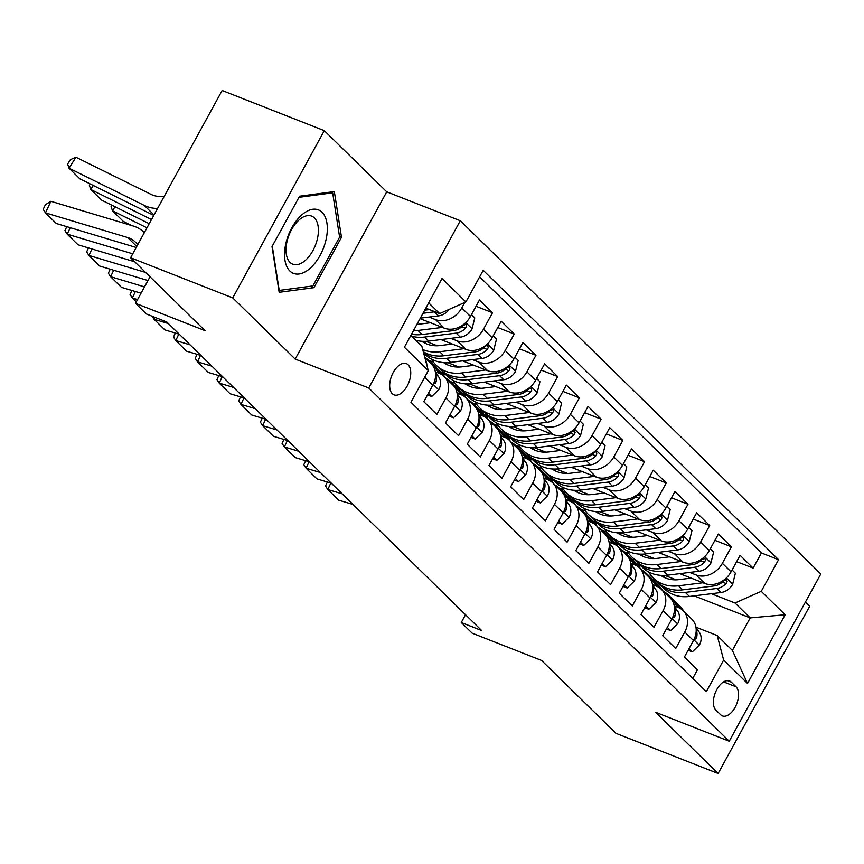 <?xml version="1.0" encoding="UTF-8"?>
<svg xmlns="http://www.w3.org/2000/svg" width="864" height="864" viewBox="0 0 864 864"><rect width="100%" height="100%" fill="white"/><g stroke="black" fill="none" stroke-linecap="round" stroke-linejoin="round"><path stroke-width="1.3" d="M392.299 393.714A16.794 9.202 111.5 0 0 394.07 394.87A16.794 9.202 111.5 0 0 408.024 384.361A16.794 9.202 111.5 0 0 408.132 364.781A16.794 9.202 111.5 0 0 406.361 363.614A16.794 9.202 111.5 0 0 392.407 374.123A16.794 9.202 111.5 0 0 392.299 393.714M324.302 130.658L222.145 90.504L130.594 257.742L232.74 297.896L295.186 359.078L368.734 387.99L460.296 220.752L386.737 191.84L324.302 130.658L232.74 297.896M368.734 387.99L729.238 741.226L820.8 573.988L460.296 220.752M729.238 741.226L655.69 712.314L718.124 773.496L809.687 606.258L805.421 602.078M718.124 773.496L615.967 733.342L541.588 660.452L472.122 633.15L461.268 622.512L481.691 630.547L166.795 321.991L146.362 313.956L135.508 303.318L204.973 330.62L130.594 257.742M424.699 377.19L432.842 385.171L423.803 401.674L436.838 414.439L445.867 397.937L454.55 406.447A20.995 17.107 -45.6 0 0 452.898 385.031L444.215 376.52A20.995 17.107 134.4 0 1 445.867 397.937M454.55 406.447L445.522 422.95L458.557 435.715L467.586 419.224L476.269 427.734A20.995 17.107 -45.6 0 0 474.617 406.318L465.934 397.807A20.995 17.107 134.4 0 1 467.586 419.224M476.269 427.734L467.24 444.226L480.276 456.991L489.305 440.5L497.988 449.01A20.995 17.107 -45.6 0 0 496.336 427.594L487.652 419.083A20.995 17.107 134.4 0 1 489.305 440.5M497.988 449.01L488.959 465.512L501.984 478.278L511.024 461.776L519.707 470.286A20.995 17.107 -45.6 0 0 518.054 448.87L509.371 440.359A20.995 17.107 134.4 0 1 511.024 461.776M519.707 470.286L510.678 486.788L523.703 499.554L532.742 483.062L541.426 491.573A20.995 17.107 -45.6 0 0 539.773 470.156L531.079 461.646A20.995 17.107 134.4 0 1 532.742 483.062M541.426 491.573L532.397 508.064L545.422 520.83L554.45 504.338L563.144 512.849A20.995 17.107 -45.6 0 0 561.492 491.432L552.798 482.922A20.995 17.107 134.4 0 1 554.45 504.338M563.144 512.849L554.105 529.351L567.14 542.117L576.169 525.614L584.863 534.125A20.995 17.107 -45.6 0 0 583.2 512.708L574.517 504.198A20.995 17.107 134.4 0 1 576.169 525.614M584.863 534.125L575.824 550.627L588.859 563.393L597.888 546.901L606.571 555.412A20.995 17.107 -45.6 0 0 604.919 533.995L596.236 525.485A20.995 17.107 134.4 0 1 597.888 546.901M606.571 555.412L597.542 571.903L610.578 584.669L619.607 568.177L628.29 576.688A20.995 17.107 -45.6 0 0 626.638 555.271L617.954 546.761A20.995 17.107 134.4 0 1 619.607 568.177M628.29 576.688L619.261 593.19L632.297 605.956L641.326 589.453L650.009 597.964A20.995 17.107 -45.6 0 0 648.356 576.547L639.673 568.037A20.995 17.107 134.4 0 1 641.326 589.453M650.009 597.964L640.98 614.466L654.005 627.232L663.044 610.74L671.728 619.25A20.995 17.107 -45.6 0 0 670.075 597.834L661.392 589.324A20.995 17.107 134.4 0 1 663.044 610.74M671.728 619.25L662.699 635.742L675.724 648.508L684.763 632.016A20.995 17.107 -45.6 0 0 683.1 610.6A20.995 17.107 -45.6 0 0 678.316 607.511L674.233 605.902M679.817 573.653L704.819 583.481A20.995 17.107 -45.6 0 0 731.063 571.828L740.092 555.325L753.116 568.091L736.646 561.622M689.656 572.422L696.125 574.97A20.995 17.107 -45.6 0 0 722.369 563.317L731.408 546.815L714.928 540.335M731.408 546.815L718.373 534.049L709.344 550.541A20.995 17.107 -45.6 0 1 683.1 562.205L658.098 552.377M636.39 531.101L661.381 540.918A20.995 17.107 -45.6 0 0 687.625 529.265L696.654 512.773L709.69 525.539L693.209 519.059M614.671 509.814L639.662 519.642A20.995 17.107 -45.6 0 0 665.906 507.989L674.935 491.486L687.971 504.252L671.49 497.783M592.952 488.538L617.944 498.366A20.995 17.107 -45.6 0 0 644.188 486.702L653.227 470.21L666.252 482.976L649.782 476.496M571.234 467.262L596.225 477.079A20.995 17.107 -45.6 0 0 622.469 465.426L631.508 448.934L644.533 461.7L628.063 455.22M549.515 445.975L574.517 455.803A20.995 17.107 -45.6 0 0 600.75 444.15L609.79 427.648L622.814 440.413L606.344 433.944M527.796 424.699L552.798 434.527A20.995 17.107 -45.6 0 0 579.042 422.863L588.071 406.372L601.096 419.137L584.626 412.657M506.077 403.423L531.079 413.24A20.995 17.107 -45.6 0 0 557.323 401.587L566.352 385.096L579.388 397.861L562.907 391.381M484.369 382.136L509.36 391.964A20.995 17.107 -45.6 0 0 535.604 380.311L544.633 363.809L557.669 376.574L541.188 370.105M462.65 360.86L487.642 370.688A20.995 17.107 -45.6 0 0 513.886 359.024L522.914 342.533L535.95 355.298L519.469 348.818M440.932 339.584L465.923 349.402A20.995 17.107 -45.6 0 0 492.167 337.748L501.196 321.257L514.231 334.022L497.761 327.542M420.055 318.632L444.204 328.126A20.995 17.107 -45.6 0 0 470.448 316.472L479.488 299.97L492.512 312.736L476.042 306.266M444.215 376.52A20.995 17.107 134.4 0 0 439.42 373.432L435.337 371.833M465.934 397.807A20.995 17.107 134.4 0 0 461.138 394.718L457.056 393.109M487.652 419.083A20.995 17.107 134.4 0 0 482.857 415.994L478.775 414.385M509.371 440.359A20.995 17.107 134.4 0 0 504.576 437.27L500.494 435.672M531.079 461.646A20.995 17.107 134.4 0 0 526.295 458.557L522.212 456.948M552.798 482.922A20.995 17.107 134.4 0 0 548.014 479.833L543.931 478.224M574.517 504.198A20.995 17.107 134.4 0 0 569.722 501.109L565.639 499.511M596.236 525.485A20.995 17.107 134.4 0 0 591.44 522.396L587.358 520.787M617.954 546.761A20.995 17.107 134.4 0 0 613.159 543.672L609.077 542.063M639.673 568.037A20.995 17.107 134.4 0 0 634.878 564.948L630.796 563.35M661.392 589.324A20.995 17.107 134.4 0 0 656.597 586.235L652.514 584.626M736.031 686.772L731.257 682.085A16.265 8.91 111.5 0 0 729.54 680.962A16.265 8.91 111.5 0 0 716.018 691.135A16.265 8.91 111.5 0 0 715.91 710.111L720.695 714.787A16.265 8.91 111.5 0 0 722.412 715.921A16.265 8.91 111.5 0 0 735.923 705.737A16.265 8.91 111.5 0 0 736.031 686.772L723.611 681.89M410.875 335.394L421.837 346.129L428.285 370.634L410.962 402.278L706.32 691.675L723.643 660.042L717.196 635.537L695.952 627.188M428.285 370.634L404.395 347.231L442.012 278.532L465.901 301.936L483.214 270.302L778.572 559.699L761.249 591.343L785.138 614.747L747.522 683.446L723.643 660.042M429.052 317.066L435.521 319.615L444.204 328.126M450.77 338.353L457.24 340.891L465.923 349.402M425.952 341.334L437.227 345.773M472.489 359.629L478.958 362.167L487.642 370.688M428.868 360.32L433.436 362.124M447.671 362.621L458.935 367.049M494.208 380.905L500.677 383.454L509.36 391.964M450.587 381.607L455.155 383.4M441.85 373.075L445.684 374.576M469.39 383.897L480.654 388.325M515.927 402.192L522.385 404.73L531.079 413.24M472.306 402.883L476.874 404.676M463.568 394.351L467.402 395.863M491.098 405.173L502.373 409.612M537.635 423.468L544.104 426.006L552.798 434.527M494.014 424.159L498.593 425.963M485.287 415.627L489.121 417.139M512.816 426.46L524.092 430.888M559.354 444.744L565.823 447.293L574.517 455.803M515.732 445.446L520.312 447.239M506.995 436.914L510.84 438.415M534.535 447.736L545.81 452.164M581.072 466.031L587.542 468.569L596.225 477.079M537.451 466.722L542.02 468.515M528.714 458.19L532.559 459.702M556.254 469.012L567.529 473.45M602.791 487.307L609.26 489.845L617.944 498.366M559.17 487.998L563.738 489.802M550.433 479.466L554.278 480.978M577.973 490.298L589.248 494.726M624.51 508.583L630.979 511.132L639.662 519.642M580.889 509.285L585.457 511.078M572.152 500.753L575.986 502.254M599.692 511.574L610.956 516.002M646.229 529.87L652.698 532.408L661.381 540.918M602.608 530.561L607.176 532.354M593.87 522.029L597.704 523.541M621.41 532.85L632.675 537.289M667.948 551.146L674.417 553.684L683.1 562.205M615.589 543.305L619.423 544.817M643.118 554.137L654.394 558.565M624.326 551.837L628.895 553.64M753.116 568.091L761.411 552.949L479.628 276.847M464.789 302.422L461.765 307.962A20.995 17.107 134.4 0 1 435.521 319.615M492.512 312.736L483.484 329.238A20.995 17.107 134.4 0 1 457.24 340.891M514.231 334.022L505.202 350.514A20.995 17.107 134.4 0 1 478.958 362.167M535.95 355.298L526.921 371.801A20.995 17.107 134.4 0 1 500.677 383.454M557.669 376.574L548.629 393.077A20.995 17.107 134.4 0 1 522.385 404.73M579.388 397.861L570.348 414.353A20.995 17.107 134.4 0 1 544.104 426.006M601.096 419.137L592.067 435.64A20.995 17.107 134.4 0 1 565.823 447.293M622.814 440.413L613.786 456.916A20.995 17.107 134.4 0 1 587.542 468.569M644.533 461.7L635.504 478.192A20.995 17.107 134.4 0 1 609.26 489.845M666.252 482.976L657.223 499.478A20.995 17.107 134.4 0 1 630.979 511.132M687.971 504.252L678.942 520.754A20.995 17.107 134.4 0 1 652.698 532.408M709.69 525.539L700.65 542.03A20.995 17.107 134.4 0 1 674.417 553.684M692.744 678.38L697.442 669.794L684.418 657.029L693.446 640.526A20.995 17.107 -45.6 0 0 691.794 619.11L683.1 610.6M717.196 635.537L732.391 650.43L750.211 617.89L735.005 602.996L761.249 591.343M652.504 579.485L656.348 580.997M694.159 595.858L750.211 617.89L785.138 614.747M637.308 564.592L641.142 566.093M664.837 575.413L676.112 579.841M711.374 593.708L735.005 602.996M150.034 276.793L135.508 303.318M465.534 614.714L461.268 622.512M425.79 308.146L439.657 313.589L428.695 302.854M761.411 552.949L778.572 559.699M640.202 565.186L636.487 563.717M618.494 543.899L614.768 542.441M596.776 522.623L593.05 521.154M575.057 501.347L571.331 499.878M553.338 480.06L549.612 478.602M531.619 458.784L527.893 457.315M509.9 437.508L506.174 436.039M488.182 416.221L484.466 414.763M466.474 394.945L462.748 393.476M444.755 373.669L441.029 372.2M432.842 385.171A20.995 17.107 -45.6 0 0 431.179 363.755L424.84 357.534M465.901 301.936L439.657 313.589M425.207 358.949A20.995 17.107 134.4 0 1 426.881 365.321M732.391 650.43L747.522 683.446M295.186 359.078L386.737 191.84M272.009 246.586L279.18 292.302L313.924 287.658L341.496 237.298L334.336 191.581L299.581 196.225L272.009 246.586M339.509 236.509L341.496 237.298M310.36 286.254L313.924 287.658M689.018 648.616L692.323 651.866L699.44 644.954A13.91 11.329 -45.6 0 0 699.214 632.135L696.049 627.804M353.009 504.457L338.656 500.148L327.791 489.51L325.523 485.978L327.391 482.004M684.277 611.744L682.441 609.239A40.144 32.724 -45.6 0 0 679.579 605.934L675.454 601.895A40.144 32.724 -45.6 0 0 674.104 600.664M678.024 607.403L671.576 598.601A40.144 32.724 -45.6 0 0 668.725 595.296A40.144 32.724 -45.6 0 0 663.304 591.192M330.836 483.041L327.791 489.51L342.155 493.819M681.048 608.936L678.305 605.189A40.144 32.724 -45.6 0 0 675.454 601.895M668.725 595.296L672.851 599.346A40.144 32.724 134.4 0 1 675.702 602.64L679.752 608.17M694.278 638.852L695.617 639.025L696.665 637.319A13.91 11.329 -45.6 0 0 696.211 630.083M688.144 650.214L692.323 651.866M691.157 578.113L679.072 579.614A33.318 27.162 134.4 0 1 660.701 575.359M702.983 582.757L678.586 585.803A40.144 32.724 134.4 0 1 653.357 578.07A40.144 32.724 134.4 0 1 648.702 571.968M732.067 569.97L735.383 573.221L732.607 584.388A13.91 11.329 134.4 0 1 720.9 592.52L689.44 596.441A40.144 32.724 134.4 0 1 664.222 588.708L660.096 584.669A40.144 32.724 -45.6 0 0 685.314 592.402L716.774 588.47A13.91 11.329 -45.6 0 0 726.116 583.535L727.121 581.71L726.624 579.614L723.514 580.975A13.91 11.329 134.4 0 1 714.172 585.922L682.711 589.853A40.144 32.724 134.4 0 1 657.482 582.109L653.357 578.07M664.492 577.562A33.318 27.162 134.4 0 1 663.595 575.446M658.832 583.34A40.144 32.724 -45.6 0 0 660.096 584.669M661.856 576.137A33.318 27.162 134.4 0 1 661.392 575.402M310.122 268.294A34.106 18.684 111.5 0 0 326.927 223.096A34.106 18.684 111.5 0 0 301.752 214.952A34.106 18.684 111.5 0 0 284.947 260.15A34.106 18.684 111.5 0 0 310.122 268.294M305.381 260.345A25.823 14.148 111.5 0 0 318.049 235.332A25.823 14.148 111.5 0 0 311.666 216.119A25.823 14.148 111.5 0 0 299.052 219.964A25.823 14.148 111.5 0 0 286.373 244.976A25.823 14.148 111.5 0 0 292.766 264.19A25.823 14.148 111.5 0 0 305.381 260.345M272.279 246.121L298.987 197.327L332.651 192.823L339.606 237.114L312.887 285.919L279.223 290.423L272.279 246.121M330.718 192.056L332.651 192.823M667.3 627.34L670.604 630.58L677.722 623.668A13.91 11.329 -45.6 0 0 677.495 610.848L674.33 606.528M331.29 483.17L316.937 478.872L306.083 468.223L303.804 464.702L305.672 460.728M662.558 590.468L660.722 587.963A40.144 32.724 -45.6 0 0 657.86 584.658L653.735 580.619A40.144 32.724 -45.6 0 0 652.385 579.388M656.316 586.116L649.858 577.314A40.144 32.724 -45.6 0 0 647.006 574.02A40.144 32.724 -45.6 0 0 641.585 569.916M309.118 461.754L306.083 468.223L320.436 472.532M659.34 587.66L656.597 583.913A40.144 32.724 -45.6 0 0 653.735 580.619M647.006 574.02L651.132 578.059A40.144 32.724 134.4 0 1 653.983 581.364L658.044 586.894M672.559 617.576L673.898 617.749L674.957 616.043A13.91 11.329 -45.6 0 0 674.492 608.796M666.425 628.938L670.604 630.58M645.581 606.064L648.886 609.304L656.014 602.392A13.91 11.329 -45.6 0 0 655.776 589.572L652.612 585.241M309.582 461.894L295.218 457.585L284.364 446.947L282.085 443.416L283.954 439.441M640.84 569.182L639.004 566.676A40.144 32.724 -45.6 0 0 636.142 563.382L632.016 559.332A40.144 32.724 -45.6 0 0 630.666 558.101M634.597 564.84L628.139 556.038A40.144 32.724 -45.6 0 0 625.288 552.744A40.144 32.724 -45.6 0 0 619.866 548.64M287.399 440.478L284.364 446.947L298.717 451.256M637.621 566.374L634.878 562.637A40.144 32.724 -45.6 0 0 632.016 559.332M625.288 552.744L629.413 556.783A40.144 32.724 134.4 0 1 632.264 560.077L636.325 565.607M650.84 596.3L652.18 596.473L653.238 594.756A13.91 11.329 -45.6 0 0 652.774 587.52M644.706 607.662L648.886 609.304M623.862 584.777L627.167 588.028L634.295 581.116A13.91 11.329 -45.6 0 0 634.068 568.296L630.893 563.965M287.863 440.618L273.499 436.309L262.645 425.671L260.377 422.14L262.246 418.165M619.121 547.906L617.285 545.4A40.144 32.724 -45.6 0 0 614.423 542.095L610.297 538.056A40.144 32.724 -45.6 0 0 608.958 536.825M612.878 543.564L606.431 534.762A40.144 32.724 -45.6 0 0 603.569 531.457A40.144 32.724 -45.6 0 0 598.147 527.353M265.691 419.202L262.645 425.671L276.998 429.98M615.902 545.098L613.159 541.35A40.144 32.724 -45.6 0 0 610.297 538.056M603.569 531.457L607.694 535.507A40.144 32.724 134.4 0 1 610.556 538.801L614.606 544.331M629.122 575.014L630.472 575.186L631.519 573.48A13.91 11.329 -45.6 0 0 631.055 566.244M622.987 586.375L627.167 588.028M602.143 563.501L605.459 566.741L612.576 559.829A13.91 11.329 -45.6 0 0 612.349 547.009L609.174 542.689M266.144 419.332L251.78 415.033L240.926 404.384L238.658 400.864L240.527 396.889M597.402 526.63L595.566 524.124A40.144 32.724 -45.6 0 0 592.715 520.819L588.578 516.78A40.144 32.724 -45.6 0 0 587.239 515.549M591.16 522.277L584.712 513.475A40.144 32.724 -45.6 0 0 581.85 510.181A40.144 32.724 -45.6 0 0 576.439 506.077M243.972 397.915L240.926 404.384L255.28 408.694M594.184 523.822L591.44 520.074A40.144 32.724 -45.6 0 0 588.578 516.78M581.85 510.181L585.976 514.22A40.144 32.724 134.4 0 1 588.838 517.525L592.888 523.055M607.414 553.738L608.753 553.91L609.8 552.204A13.91 11.329 -45.6 0 0 609.336 544.957M601.268 565.099L605.459 566.741M669.438 556.826L657.353 558.338A33.318 27.162 134.4 0 1 638.982 554.072M681.264 561.481L656.867 564.527A40.144 32.724 134.4 0 1 631.638 556.783A40.144 32.724 134.4 0 1 626.983 550.681M710.359 548.694L713.664 551.934L710.888 563.101A13.91 11.329 134.4 0 1 699.181 571.234L667.721 575.165A40.144 32.724 134.4 0 1 642.503 567.432L638.377 563.382A40.144 32.724 -45.6 0 0 663.595 571.126L695.056 567.194A13.91 11.329 -45.6 0 0 704.398 562.248L705.402 560.423L704.905 558.328L701.795 559.699A13.91 11.329 134.4 0 1 692.453 564.635L660.992 568.566A40.144 32.724 134.4 0 1 635.764 560.833L631.638 556.783M642.773 556.286A33.318 27.162 134.4 0 1 641.876 554.17M637.114 562.064A40.144 32.724 -45.6 0 0 638.377 563.382M640.138 554.85A33.318 27.162 134.4 0 1 639.673 554.126M647.719 535.55L635.634 537.062A33.318 27.162 134.4 0 1 617.263 532.796M659.545 540.194L635.148 543.251A40.144 32.724 134.4 0 1 609.919 535.507A40.144 32.724 134.4 0 1 605.264 529.405M688.64 527.418L691.945 530.658L689.17 541.825A13.91 11.329 134.4 0 1 677.473 549.958L646.002 553.889A40.144 32.724 134.4 0 1 620.784 546.145L616.658 542.106A40.144 32.724 -45.6 0 0 641.876 549.839L673.348 545.918A13.91 11.329 -45.6 0 0 682.679 540.972L683.683 539.147L683.186 537.052L680.076 538.423A13.91 11.329 134.4 0 1 670.734 543.359L639.274 547.29A40.144 32.724 134.4 0 1 614.056 539.557L609.919 535.507M621.065 535A33.318 27.162 134.4 0 1 620.158 532.894M615.395 540.788A40.144 32.724 -45.6 0 0 616.658 542.106M618.419 533.574A33.318 27.162 134.4 0 1 617.954 532.84M626 514.274L613.915 515.776A33.318 27.162 134.4 0 1 595.555 511.52M637.826 518.918L613.429 521.964A40.144 32.724 134.4 0 1 588.211 514.231A40.144 32.724 134.4 0 1 583.546 508.129M666.922 506.131L670.226 509.382L667.451 520.549A13.91 11.329 134.4 0 1 655.754 528.682L624.283 532.602A40.144 32.724 134.4 0 1 599.065 524.869L594.94 520.83A40.144 32.724 -45.6 0 0 620.158 528.563L651.629 524.632A13.91 11.329 -45.6 0 0 660.96 519.696L661.975 517.871L661.478 515.776L658.357 517.136A13.91 11.329 134.4 0 1 649.015 522.083L617.555 526.014A40.144 32.724 134.4 0 1 592.337 518.27L588.211 514.231M599.346 513.724A33.318 27.162 134.4 0 1 598.439 511.607M593.676 519.502A40.144 32.724 -45.6 0 0 594.94 520.83M596.7 512.298A33.318 27.162 134.4 0 1 596.236 511.564M604.282 492.988L592.196 494.5A33.318 27.162 134.4 0 1 573.836 490.234M616.108 497.642L591.71 500.688A40.144 32.724 134.4 0 1 566.492 492.944A40.144 32.724 134.4 0 1 561.827 486.842M645.203 484.855L648.508 488.095L645.732 499.262A13.91 11.329 134.4 0 1 634.036 507.395L602.575 511.326A40.144 32.724 134.4 0 1 577.346 503.593L573.221 499.543A40.144 32.724 -45.6 0 0 598.439 507.287L629.91 503.356A13.91 11.329 -45.6 0 0 639.252 498.409L640.256 496.584L639.76 494.489L636.638 495.86A13.91 11.329 134.4 0 1 627.307 500.796L595.836 504.727A40.144 32.724 134.4 0 1 570.618 496.994L566.492 492.944M577.627 492.448A33.318 27.162 134.4 0 1 576.72 490.331M571.968 498.226A40.144 32.724 -45.6 0 0 573.221 499.543M574.981 491.011A33.318 27.162 134.4 0 1 574.517 490.288M580.424 542.225L583.74 545.465L590.857 538.553A13.91 11.329 -45.6 0 0 590.63 525.733L587.455 521.402M244.426 398.056L230.072 393.746L219.208 383.108L216.94 379.577L218.808 375.602M575.683 505.343L573.847 502.837A40.144 32.724 -45.6 0 0 570.996 499.543L566.87 495.493A40.144 32.724 -45.6 0 0 565.52 494.262M569.441 501.001L562.993 492.199A40.144 32.724 -45.6 0 0 560.131 488.905A40.144 32.724 -45.6 0 0 554.72 484.801M222.253 376.639L219.208 383.108L233.572 387.418M572.465 502.535L569.722 498.798A40.144 32.724 -45.6 0 0 566.87 495.493M560.131 488.905L564.257 492.944A40.144 32.724 134.4 0 1 567.119 496.238L571.169 501.768M585.695 532.462L587.034 532.634L588.082 530.917A13.91 11.329 -45.6 0 0 587.617 523.681M579.55 543.823L583.74 545.465M582.563 471.712L570.478 473.224A33.318 27.162 134.4 0 1 552.118 468.958M594.389 476.356L569.992 479.412A40.144 32.724 134.4 0 1 544.774 471.668A40.144 32.724 134.4 0 1 540.108 465.566M623.484 463.579L626.8 466.819L624.013 477.986A13.91 11.329 134.4 0 1 612.317 486.119L580.856 490.05A40.144 32.724 134.4 0 1 555.628 482.306L551.502 478.267A40.144 32.724 -45.6 0 0 576.731 486L608.191 482.08A13.91 11.329 -45.6 0 0 617.533 477.133L618.538 475.308L618.041 473.213L616.766 473.18L614.92 474.584A13.91 11.329 134.4 0 1 605.588 479.52L574.117 483.451A40.144 32.724 134.4 0 1 548.899 475.718L544.774 471.668M555.908 471.161A33.318 27.162 134.4 0 1 555.001 469.055M550.249 476.95A40.144 32.724 -45.6 0 0 551.502 478.267M553.262 469.735A33.318 27.162 134.4 0 1 552.809 469.001M558.716 520.938L562.021 524.189L569.138 517.277A13.91 11.329 -45.6 0 0 568.912 504.457L565.736 500.126M222.707 376.78L208.354 372.47L197.489 361.832L195.221 358.301L197.089 354.326M553.964 484.067L552.128 481.561A40.144 32.724 -45.6 0 0 549.277 478.256L545.152 474.217A40.144 32.724 -45.6 0 0 543.802 472.986M547.722 479.725L541.274 470.923A40.144 32.724 -45.6 0 0 538.412 467.618A40.144 32.724 -45.6 0 0 533.002 463.514M200.534 355.363L197.489 361.832L211.853 366.142M550.746 481.259L548.003 477.511A40.144 32.724 -45.6 0 0 545.152 474.217M538.412 467.618L542.538 471.668A40.144 32.724 134.4 0 1 545.4 474.962L549.45 480.492M563.976 511.175L565.315 511.348L566.363 509.641A13.91 11.329 -45.6 0 0 565.909 502.405M557.842 522.536L562.021 524.189M560.844 450.436L548.77 451.937A33.318 27.162 134.4 0 1 530.399 447.682M572.681 455.08L548.273 458.125A40.144 32.724 134.4 0 1 523.055 450.392A40.144 32.724 134.4 0 1 518.4 444.29M601.765 442.292L605.081 445.543L602.294 456.71A13.91 11.329 134.4 0 1 590.598 464.843L559.138 468.763A40.144 32.724 134.4 0 1 533.909 461.03L529.783 456.991A40.144 32.724 -45.6 0 0 555.012 464.724L586.472 460.793A13.91 11.329 -45.6 0 0 595.814 455.857L596.819 454.032L596.322 451.937L595.048 451.904L593.212 453.298A13.91 11.329 134.4 0 1 583.87 458.244L552.398 462.175A40.144 32.724 134.4 0 1 527.18 454.432L523.055 450.392M534.19 449.885A33.318 27.162 134.4 0 1 533.282 447.768M528.53 455.663A40.144 32.724 -45.6 0 0 529.783 456.991M531.554 448.459A33.318 27.162 134.4 0 1 531.09 447.725M536.998 499.662L540.302 502.902L547.42 495.99A13.91 11.329 -45.6 0 0 547.193 483.17L544.028 478.85M200.988 355.493L186.635 351.194L175.77 340.546L173.502 337.025L175.37 333.05M532.256 462.791L530.42 460.285A40.144 32.724 -45.6 0 0 527.558 456.98L523.433 452.941A40.144 32.724 -45.6 0 0 522.083 451.71M526.003 458.438L519.556 449.636A40.144 32.724 -45.6 0 0 516.704 446.342A40.144 32.724 -45.6 0 0 511.283 442.238M178.816 334.076L175.77 340.546L190.134 344.855M529.027 459.983L526.284 456.235A40.144 32.724 -45.6 0 0 523.433 452.941M516.704 446.342L520.83 450.382A40.144 32.724 134.4 0 1 523.681 453.686L527.731 459.216M542.257 489.899L543.596 490.072L544.644 488.365A13.91 11.329 -45.6 0 0 544.19 481.118M536.123 501.26L540.302 502.902M539.136 429.149L527.051 430.661A33.318 27.162 134.4 0 1 508.68 426.395M550.962 433.804L526.565 436.849A40.144 32.724 134.4 0 1 501.336 429.106A40.144 32.724 134.4 0 1 496.681 423.004M580.046 421.016L583.362 424.256L580.576 435.424A13.91 11.329 134.4 0 1 568.879 443.556L537.419 447.487A40.144 32.724 134.4 0 1 512.201 439.754L508.075 435.704A40.144 32.724 -45.6 0 0 533.293 443.448L564.754 439.517A13.91 11.329 -45.6 0 0 574.096 434.57L575.1 432.745L574.603 430.65L571.493 432.022A13.91 11.329 134.4 0 1 562.151 436.957L530.69 440.888A40.144 32.724 134.4 0 1 505.462 433.156L501.336 429.106M512.471 428.609A33.318 27.162 134.4 0 1 511.574 426.492M506.812 434.387A40.144 32.724 -45.6 0 0 508.075 435.704M509.836 427.172A33.318 27.162 134.4 0 1 509.371 426.449M515.279 478.386L518.584 481.626L525.701 474.714A13.91 11.329 -45.6 0 0 525.474 461.894L522.31 457.564M179.269 334.217L164.916 329.908L154.062 319.27L152.086 316.202M510.538 441.504L508.702 438.998A40.144 32.724 -45.6 0 0 505.84 435.704L501.714 431.654A40.144 32.724 -45.6 0 0 500.364 430.423M504.295 437.162L497.837 428.36A40.144 32.724 -45.6 0 0 494.986 425.066A40.144 32.724 -45.6 0 0 489.564 420.962M154.969 317.336L154.062 319.27L168.415 323.579M507.319 438.696L504.576 434.959A40.144 32.724 -45.6 0 0 501.714 431.654M494.986 425.066L499.111 429.106A40.144 32.724 134.4 0 1 501.962 432.4L506.023 437.929M520.538 468.623L521.878 468.796L522.936 467.078A13.91 11.329 -45.6 0 0 522.472 459.842M514.404 479.984L518.584 481.626M517.417 407.873L505.332 409.385A33.318 27.162 134.4 0 1 486.961 405.119M529.243 412.517L504.846 415.573A40.144 32.724 134.4 0 1 479.617 407.83A40.144 32.724 134.4 0 1 474.962 401.728M558.338 399.74L561.643 402.98L558.868 414.148A13.91 11.329 134.4 0 1 547.16 422.28L515.7 426.211A40.144 32.724 134.4 0 1 490.482 418.468L486.356 414.428A40.144 32.724 -45.6 0 0 511.574 422.161L543.035 418.241A13.91 11.329 -45.6 0 0 552.377 413.294L553.381 411.469L552.884 409.374L549.774 410.746A13.91 11.329 134.4 0 1 540.432 415.681L508.972 419.612A40.144 32.724 134.4 0 1 483.743 411.88L479.617 407.83M490.752 407.322A33.318 27.162 134.4 0 1 489.856 405.216M485.093 413.111A40.144 32.724 -45.6 0 0 486.356 414.428M488.117 405.896A33.318 27.162 134.4 0 1 487.652 405.162M493.56 457.099L496.865 460.35L503.982 453.438A13.91 11.329 -45.6 0 0 503.755 440.618L500.591 436.288M488.819 420.228L486.983 417.722A40.144 32.724 -45.6 0 0 484.121 414.418L479.995 410.378A40.144 32.724 -45.6 0 0 478.645 409.147M482.576 415.886L476.118 407.084A40.144 32.724 -45.6 0 0 473.267 403.78A40.144 32.724 -45.6 0 0 467.845 399.676M135.378 291.524L132.343 297.994L136.296 301.871M137.56 299.56L132.343 297.994L130.064 294.462L131.933 290.488M485.6 417.42L482.857 413.672A40.144 32.724 -45.6 0 0 479.995 410.378M473.267 403.78L477.392 407.83A40.144 32.724 134.4 0 1 480.244 411.124L484.304 416.653M498.82 447.336L500.159 447.509L501.217 445.802A13.91 11.329 -45.6 0 0 500.753 438.566M492.685 458.698L496.865 460.35M495.698 386.597L483.613 388.098A33.318 27.162 134.4 0 1 465.242 383.843M507.524 391.241L483.127 394.286A40.144 32.724 134.4 0 1 457.898 386.554A40.144 32.724 134.4 0 1 453.244 380.452M536.62 378.454L539.924 381.704L537.149 392.872A13.91 11.329 134.4 0 1 525.452 401.004L493.981 404.924A40.144 32.724 134.4 0 1 468.763 397.192L464.638 393.152A40.144 32.724 -45.6 0 0 489.856 400.885L521.327 396.954A13.91 11.329 -45.6 0 0 530.658 392.018L531.662 390.193L531.166 388.098L528.055 389.459A13.91 11.329 134.4 0 1 518.713 394.405L487.253 398.336A40.144 32.724 134.4 0 1 462.035 390.593L457.898 386.554M469.044 386.046A33.318 27.162 134.4 0 1 468.137 383.929M463.374 391.824A40.144 32.724 -45.6 0 0 464.638 393.152M466.398 384.62A33.318 27.162 134.4 0 1 465.934 383.886M471.841 435.823L475.146 439.063L482.274 432.151A13.91 11.329 -45.6 0 0 482.047 419.332L478.872 415.012M141.037 293.22L121.478 287.356L110.624 276.707L108.356 273.186L110.214 269.212M467.1 398.952L465.264 396.446A40.144 32.724 -45.6 0 0 462.402 393.142L458.276 389.102A40.144 32.724 -45.6 0 0 456.937 387.871M460.858 394.6L454.41 385.798A40.144 32.724 -45.6 0 0 451.548 382.504A40.144 32.724 -45.6 0 0 446.126 378.4M113.67 270.238L110.624 276.707L144.504 286.87M463.882 396.144L461.138 392.396A40.144 32.724 -45.6 0 0 458.276 389.102M451.548 382.504L455.674 386.543A40.144 32.724 134.4 0 1 458.536 389.848L462.586 395.377M477.101 426.06L478.451 426.233L479.498 424.526A13.91 11.329 -45.6 0 0 479.034 417.28M470.966 437.422L475.146 439.063M473.98 365.31L461.894 366.822A33.318 27.162 134.4 0 1 443.534 362.556M485.806 369.965L461.408 373.01A40.144 32.724 134.4 0 1 436.19 365.267A40.144 32.724 134.4 0 1 431.525 359.165M514.901 357.178L518.206 360.418L515.43 371.585A13.91 11.329 134.4 0 1 503.734 379.717L472.262 383.648A40.144 32.724 134.4 0 1 447.044 375.916L442.919 371.866A40.144 32.724 -45.6 0 0 468.137 379.609L499.608 375.678A13.91 11.329 -45.6 0 0 508.939 370.732L509.954 368.906L509.458 366.811L506.336 368.183A13.91 11.329 134.4 0 1 496.994 373.118L465.534 377.05A40.144 32.724 134.4 0 1 440.316 369.317L436.19 365.267M447.325 364.77A33.318 27.162 134.4 0 1 446.418 362.653M441.655 370.548A40.144 32.724 -45.6 0 0 442.919 371.866M444.679 363.334A33.318 27.162 134.4 0 1 444.215 362.61M450.122 414.547L453.438 417.787L460.555 410.875A13.91 11.329 -45.6 0 0 460.328 398.056L457.153 393.725M147.982 280.53L99.76 266.069L88.906 255.431L86.638 251.899L88.506 247.925M445.381 377.665L443.545 375.16A40.144 32.724 -45.6 0 0 440.694 371.866L436.558 367.816A40.144 32.724 -45.6 0 0 435.218 366.584M439.139 373.324L432.691 364.522A40.144 32.724 -45.6 0 0 429.829 361.228A40.144 32.724 -45.6 0 0 424.786 357.34M91.951 248.962L88.906 255.431L145.584 272.43M442.163 374.857L439.42 371.12A40.144 32.724 -45.6 0 0 436.558 367.816M429.829 361.228L433.955 365.267A40.144 32.724 134.4 0 1 436.817 368.561L440.867 374.09M455.393 404.784L456.732 404.957L457.78 403.24A13.91 11.329 -45.6 0 0 457.315 396.004M449.248 416.146L453.438 417.787M452.261 344.034L440.176 345.546A33.318 27.162 134.4 0 1 421.816 341.28M114.998 206.744L112.471 210.762L146.966 227.826M464.087 348.678L439.69 351.734A40.144 32.724 134.4 0 1 422.723 349.52M493.182 335.902L496.487 339.142L493.711 350.309A13.91 11.329 134.4 0 1 482.015 358.441L450.554 362.372A40.144 32.724 134.4 0 1 425.326 354.629L423.641 352.976M111.931 205.232L111.1 206.561L112.471 210.762L123.325 221.4L131.706 225.547M142.43 230.861L144.698 231.973M425.606 343.483A33.318 27.162 134.4 0 1 424.699 341.377M423.544 352.631A40.144 32.724 -45.6 0 0 446.418 358.322L477.889 354.402A13.91 11.329 -45.6 0 0 487.231 349.456L488.236 347.63L487.739 345.535L486.464 345.503L484.618 346.907A13.91 11.329 134.4 0 1 475.286 351.842L443.815 355.774A40.144 32.724 134.4 0 1 423.306 351.713M422.96 342.058A33.318 27.162 134.4 0 1 422.496 341.323M428.404 393.26L431.719 396.511L438.836 389.599A13.91 11.329 -45.6 0 0 438.61 376.78L435.434 372.449M134.719 261.792L78.052 244.793L67.187 234.155L64.919 230.623L66.787 226.649M70.232 227.686L67.187 234.155L132.743 253.811M433.674 383.497L435.013 383.67L436.061 381.964A13.91 11.329 -45.6 0 0 435.596 374.728M427.529 394.859L431.719 396.511M430.542 322.758L418.457 324.259A33.318 27.162 134.4 0 1 416.88 324.421M93.28 185.468L90.752 189.486L151.502 219.542M442.368 327.402L417.971 330.448A40.144 32.724 134.4 0 1 413.424 330.739M471.463 314.615L474.779 317.866L471.992 329.033A13.91 11.329 134.4 0 1 460.296 337.165L428.836 341.086A40.144 32.724 134.4 0 1 415.854 340.276M90.223 183.956L89.381 185.274L90.752 189.486L101.606 200.124L149.234 223.69M411.728 336.226A40.144 32.724 -45.6 0 0 424.71 337.046L456.17 333.115A13.91 11.329 -45.6 0 0 465.512 328.18L466.517 326.354L466.02 324.259L462.899 325.62A13.91 11.329 134.4 0 1 453.568 330.566L422.096 334.498A40.144 32.724 134.4 0 1 411.512 334.228M136.21 247.471L56.333 223.517L45.468 212.868L43.2 209.347L45.371 204.714L50.9 201.312L133.067 225.958A39.355 32.076 134.4 0 1 143.834 232.07L144.374 232.567M50.9 201.312L45.468 212.868L127.634 237.514A26.233 21.384 -45.6 0 1 134.806 241.585L137.873 244.436M164.052 196.614L159.505 196.474A26.233 21.384 134.4 0 1 151.2 194.454L75.935 157.226L69.034 168.199L144.299 205.438A39.355 32.076 -45.6 0 0 156.751 208.462L157.561 208.483M449.258 309.323A13.91 11.329 134.4 0 1 438.577 315.878L420.304 318.168M75.935 157.226L70.427 159.602L67.662 163.998L69.034 168.199L79.888 178.848L153.77 215.395M429.451 309.582L424.678 310.176M422.993 313.265L434.452 311.839A13.91 11.329 -45.6 0 0 434.992 311.764M696.125 574.97L704.819 583.481M722.369 563.317L731.063 571.828M461.765 307.962L470.448 316.472M483.484 329.238L492.167 337.748M505.202 350.514L513.886 359.024M526.921 371.801L535.604 380.311M548.629 393.077L557.323 401.587M570.348 414.353L579.042 422.863M592.067 435.64L600.75 444.15M613.786 456.916L622.469 465.426M635.504 478.192L644.188 486.702M657.223 499.478L665.906 507.989M678.942 520.754L687.625 529.265M700.65 542.03L709.344 550.541M684.763 632.016L693.446 640.526M727.51 680.616L731.257 682.085M693.835 639.792L699.268 645.127M678.305 605.189L682.441 609.239M671.576 598.601L675.702 602.64M696.179 629.154L699.214 632.135M695.12 636.714L696.665 637.319M732.672 584.107L726.376 577.93M682.711 589.853L678.586 585.803M689.44 596.441L685.314 592.402M714.172 585.922L712.714 584.496M720.9 592.52L716.774 588.47M722.39 582.066L726.116 583.535M672.116 618.516L677.549 623.84M656.597 583.913L660.722 587.963M649.858 577.314L653.983 581.364M674.46 607.878L677.495 610.848M673.402 615.427L674.957 616.043M650.398 597.24L655.83 602.564M634.878 562.637L639.004 566.676M628.139 556.038L632.264 560.077M652.741 586.591L655.776 589.572M651.683 594.151L653.238 594.756M628.679 575.953L634.111 581.288M613.159 541.35L617.285 545.4M606.431 534.762L610.556 538.801M631.022 565.315L634.068 568.296M629.964 572.875L631.519 573.48M606.96 554.677L612.392 560.002M591.44 520.074L595.566 524.124M584.712 513.475L588.838 517.525M609.304 544.039L612.349 547.009M608.245 551.588L609.8 552.204M710.953 562.831L704.657 556.654M660.992 568.566L656.867 564.527M667.721 575.165L663.595 571.126M692.453 564.635L691.006 563.22M699.181 571.234L695.056 567.194M700.672 560.79L704.398 562.248M689.234 541.544L682.938 535.367M639.274 547.29L635.148 543.251M646.002 553.889L641.876 549.839M670.734 543.359L669.287 541.933M677.473 549.958L673.348 545.918M678.953 539.514L682.679 540.972M667.526 520.268L661.219 514.091M617.555 526.014L613.429 521.964M624.283 532.602L620.158 528.563M649.015 522.083L647.568 520.657M655.754 528.682L651.629 524.632M657.234 518.227L660.96 519.696M645.808 498.992L639.5 492.815M595.836 504.727L591.71 500.688M602.575 511.326L598.439 507.287M627.307 500.796L625.849 499.381M634.036 507.395L629.91 503.356M635.515 496.951L639.252 498.409M585.241 533.401L590.684 538.726M569.722 498.798L573.847 502.837M562.993 492.199L567.119 496.238M587.596 522.752L590.63 525.733M586.537 530.312L588.082 530.917M624.089 477.706L617.782 471.528M574.117 483.451L569.992 479.412M580.856 490.05L576.731 486M605.588 479.52L604.13 478.094M612.317 486.119L608.191 482.08M613.807 475.675L617.533 477.133M563.522 512.114L568.966 517.45M548.003 477.511L552.128 481.561M541.274 470.923L545.4 474.962M565.877 501.476L568.912 504.457M564.818 509.036L566.363 509.641M602.37 456.43L596.063 450.252M552.398 462.175L548.273 458.125M559.138 468.763L555.012 464.724M583.87 458.244L582.412 456.818M590.598 464.843L586.472 460.793M592.088 454.388L595.814 455.857M541.804 490.838L547.247 496.163M526.284 456.235L530.42 460.285M519.556 449.636L523.681 453.686M544.158 480.2L547.193 483.17M543.1 487.75L544.644 488.365M580.651 435.154L574.355 428.976M530.69 440.888L526.565 436.849M537.419 447.487L533.293 443.448M562.151 436.957L560.693 435.542M568.879 443.556L564.754 439.517M570.37 433.112L574.096 434.57M520.096 469.562L525.528 474.887M504.576 434.959L508.702 438.998M497.837 428.36L501.962 432.4M522.439 458.914L525.474 461.894M521.381 466.474L522.936 467.078M558.932 413.867L552.636 407.689M508.972 419.612L504.846 415.573M515.7 426.211L511.574 422.161M540.432 415.681L538.985 414.256M547.16 422.28L543.035 418.241M548.651 411.836L552.377 413.294M498.377 448.276L503.809 453.611M482.857 413.672L486.983 417.722M476.118 407.084L480.244 411.124M500.72 437.638L503.755 440.618M499.662 445.198L501.217 445.802M537.214 392.591L530.917 386.413M487.253 398.336L483.127 394.286M493.981 404.924L489.856 400.885M518.713 394.405L517.266 392.98M525.452 401.004L521.327 396.954M526.932 390.55L530.658 392.018M476.658 427L482.09 432.324M461.138 392.396L465.264 396.446M454.41 385.798L458.536 389.848M479.002 416.362L482.047 419.332M477.943 423.911L479.498 424.526M515.506 371.315L509.198 365.137M465.534 377.05L461.408 373.01M472.262 383.648L468.137 379.609M496.994 373.118L495.547 371.704M503.734 379.717L499.608 375.678M505.213 369.274L508.939 370.732M454.939 405.724L460.372 411.048M439.42 371.12L443.545 375.16M432.691 364.522L436.817 368.561M457.283 395.075L460.328 398.056M456.224 402.635L457.78 403.24M493.787 350.028L487.48 343.85M443.815 355.774L439.69 351.734M450.554 362.372L446.418 358.322M475.286 351.842L473.828 350.417M482.015 358.441L477.889 354.402M483.494 347.998L487.231 349.456M433.22 384.437L438.664 389.772M435.575 373.799L438.61 376.78M434.516 381.359L436.061 381.964M472.068 328.752L465.761 322.574M422.096 334.498L417.971 330.448M428.836 341.086L424.71 337.046M453.568 330.566L452.11 329.141M460.296 337.165L456.17 333.115M461.786 326.711L465.512 328.18M137.819 244.534L134.806 241.585M136.76 246.467L127.634 237.514M438.577 315.878L434.452 311.839M144.299 205.438L154.008 214.963M156.751 208.462L157.291 208.98"/></g></svg>
